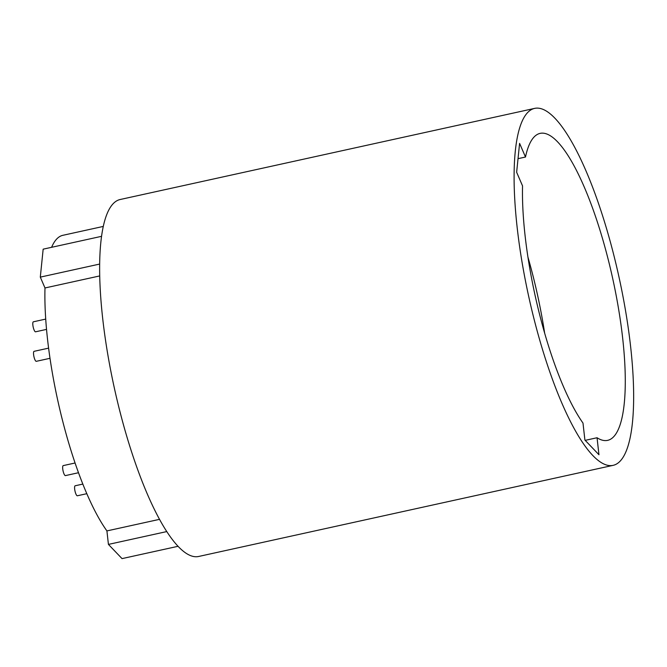 <?xml version="1.0" encoding="UTF-8"?>
<svg xmlns="http://www.w3.org/2000/svg" width="667" height="667" viewBox="0 0 667 667"><rect width="100%" height="100%" fill="white"/><g stroke="black" fill="none" stroke-linecap="round" stroke-linejoin="round"><path stroke-width="1" d="M45.715 319.093L33.358 321.811A5.119 1.292 77.6 0 0 33.35 327.73A5.119 1.292 77.6 0 0 35.559 331.807L46.532 329.39M75.079 462.998L63.223 465.608A5.119 1.292 77.6 0 0 63.215 471.536A5.119 1.292 77.6 0 0 65.416 475.604L78.506 472.728M82.833 484.084L75.154 485.776A5.119 1.292 77.6 0 0 75.146 491.696A5.119 1.292 77.6 0 0 77.355 495.773L86.818 493.688M48.599 348.141L34.092 351.326A5.119 1.292 77.6 0 0 34.084 357.254A5.119 1.292 77.6 0 0 36.293 361.322L50.008 358.304M534.267 319.935A182.741 46.173 77.6 0 0 613.115 465.349A182.741 46.173 77.6 0 0 613.473 253.793A182.741 46.173 77.6 0 0 534.634 108.388A182.741 46.173 77.6 0 0 534.267 319.935M534.634 108.388L120.177 199.508A182.741 46.173 77.6 0 0 119.81 411.055A182.741 46.173 77.6 0 0 198.658 556.47L613.115 465.349M99.725 275.93L44.989 287.969A160.08 40.445 77.6 0 0 62.556 420.627A160.08 40.445 77.6 0 0 106.912 530.915L159.53 519.343M539.811 315.308A157.162 39.712 77.6 0 0 582.991 423.07L584.901 440.053L598.958 454.736L597.048 437.744A157.162 39.712 77.6 0 0 607.62 440.362A157.162 39.712 77.6 0 0 612.656 278.339A157.162 39.712 77.6 0 0 540.128 133.375A157.162 39.712 77.6 0 0 525.496 157.028L519.593 143.372L516.642 172.253L522.544 185.91A157.162 39.712 77.6 0 0 539.811 315.308M103.293 226.421L62.873 235.309A160.08 40.445 77.6 0 0 51.601 247.307M178.056 546.298L122.036 558.612L108.429 544.405L106.912 530.915M44.989 287.969L40.303 277.122L43.163 249.166L101.559 236.326M518.026 158.671L525.496 157.028M585.184 440.353L597.048 437.744M544.647 333.125A157.162 39.712 77.6 0 0 527.939 257.128M99.666 264.065L40.303 277.122M166.783 531.574L108.429 544.405"/></g></svg>
